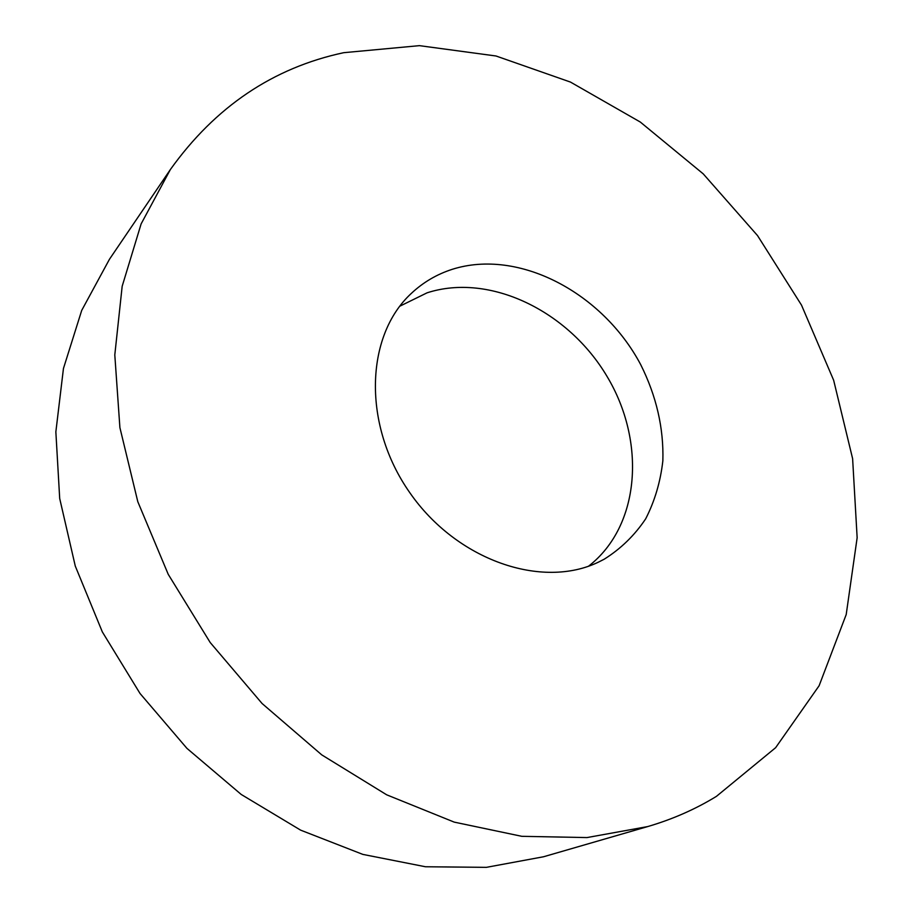 <?xml version="1.0" encoding="UTF-8"?>
<svg xmlns="http://www.w3.org/2000/svg" width="913" height="913" viewBox="0 0 913 913"><rect width="100%" height="100%" fill="white"/><g stroke="black" fill="none" stroke-linecap="round" stroke-linejoin="round"><path stroke-width="1.37" d="M343.699 52.692L419.398 45.65L495.999 55.99L570.477 82.079L640.287 122.034L703.25 173.881L757.539 235.6L801.5 305.113L833.649 380.242L852.616 458.657L857.147 537.734L846.203 614.552L819.098 685.766L775.628 747.69L716.42 796.364C695.421 809.238 672.516 819.303 647.705 826.573L586.979 837.575L521.802 836.319L454.229 822.122L386.678 794.812L321.741 754.868L262.077 703.501L210.195 642.512L168.232 574.323L137.806 501.716L119.9 427.615L114.798 354.917L122.171 286.271L141.127 223.89L170.366 169.544C215.32 106.718 273.09 67.779 343.699 52.692M399.78 306.22L427.079 292.822C489.699 272.553 568.206 310.945 606.94 376.259C646.153 441.299 640.481 525.854 588.623 566.14M598.905 561.906C542.39 589.638 456.842 560.571 409.811 492.7C362.313 425.15 365.166 335.973 411.181 293.541C423.084 282.357 436.779 274.288 452.266 269.312C518.824 248.188 602.751 292.879 640.721 364.675C656.413 396.094 663.797 428.117 662.861 460.734C660.498 481.699 654.769 501.066 645.674 518.835C634.706 535.269 620.886 548.736 604.201 559.213L598.905 561.906M647.705 826.573L543.543 856.759L486.355 867.35L425.469 866.757L362.838 854.397L300.628 830.145L241.215 794.458L186.948 748.375L140.031 693.492L102.336 631.91L75.277 566.06L59.699 498.521L55.853 431.872L63.454 368.475L81.713 310.397L109.457 259.269L170.366 169.544"/></g></svg>
